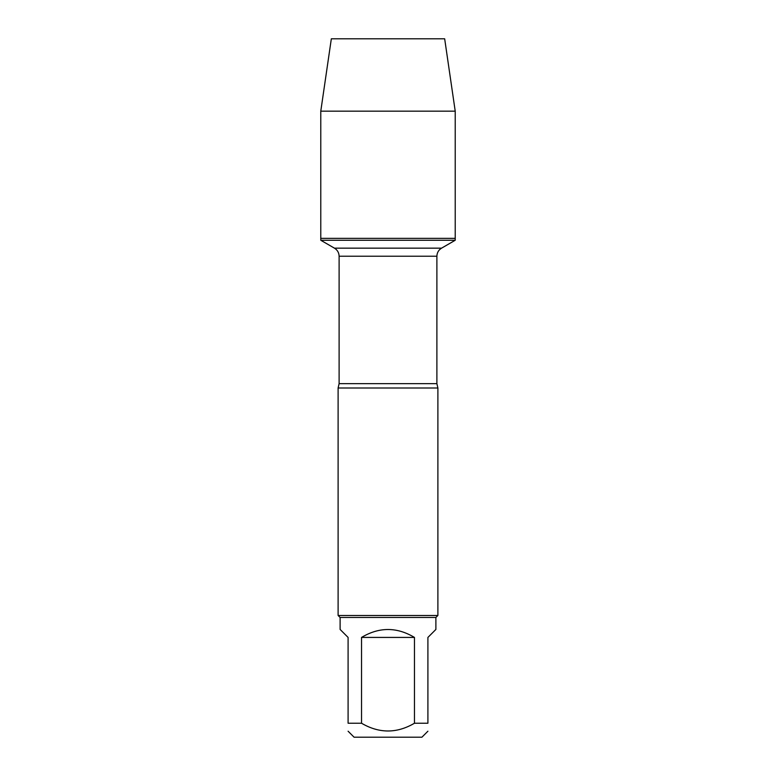 <?xml version="1.0" encoding="UTF-8"?>
<svg xmlns="http://www.w3.org/2000/svg" width="776" height="776" viewBox="0 0 776 776"><rect width="100%" height="100%" fill="white"/><g stroke="black" fill="none" stroke-linecap="round" stroke-linejoin="round"><path stroke-width="1.16" d="M320.779 240.259L455.221 240.259L455.221 238.339L320.779 238.339L320.779 240.259L334.456 248.165C337.444 250.017 338.996 252.704 339.112 256.225L339.112 383.654L338.113 388L338.113 615.475L437.887 615.475L437.887 388L338.113 388M427.906 731.215L421.921 737.2L354.079 737.2L348.094 731.215M414.471 637.426C396.827 626.872 379.173 626.872 361.529 637.426L414.471 637.426L414.471 723.232C396.827 733.572 379.183 733.572 361.529 723.232L348.094 723.232C348.094 733.572 348.094 733.572 348.094 723.232L348.094 637.426L340.111 629.443L340.111 617.473L435.889 617.473L435.889 629.443L427.906 637.426L427.906 723.232C427.906 733.572 427.906 733.572 427.906 723.232L414.471 723.232M361.529 637.426L361.529 723.232M340.111 617.473L338.113 615.475M320.779 238.339L455.221 238.339L455.221 111.172L320.779 111.172L320.779 238.339L320.779 111.172L331.333 38.8L377.689 38.8M320.779 111.172L331.333 38.8L444.667 38.8L455.221 111.172M339.112 383.654L436.888 383.654L437.887 388M436.888 383.654L436.888 256.225L339.112 256.225M334.456 248.165L441.544 248.165L334.456 248.165M436.888 256.225C437.004 252.704 438.556 250.017 441.544 248.165L455.221 240.259M435.889 617.473L437.887 615.475"/></g></svg>
